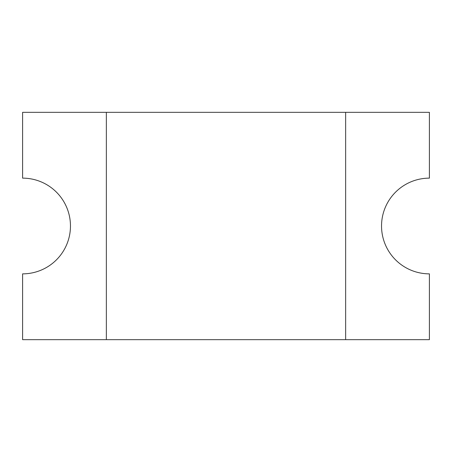 <?xml version="1.0" encoding="UTF-8"?>
<svg xmlns="http://www.w3.org/2000/svg" width="452" height="452" viewBox="0 0 452 452"><rect width="100%" height="100%" fill="white"/><g stroke="black" fill="none" stroke-linecap="round" stroke-linejoin="round"><path stroke-width="0.68" d="M345.644 112.333L345.644 339.667L429.4 339.667L429.4 273.861A47.861 47.861 0 0 1 381.539 226A47.861 47.861 0 0 1 429.4 178.139L429.4 112.333L22.6 112.333L22.6 178.139A47.861 47.861 0 0 1 70.461 226A47.861 47.861 0 0 1 22.6 273.861L22.6 339.667L345.644 339.667M106.356 339.667L106.356 112.333"/></g></svg>

